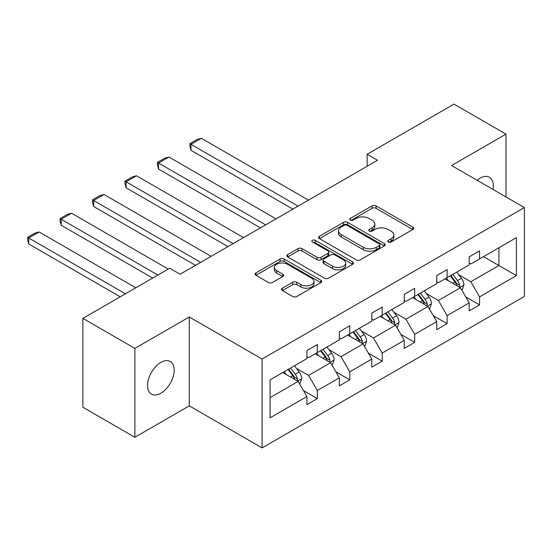 <?xml version="1.0" encoding="UTF-8"?>
<svg xmlns="http://www.w3.org/2000/svg" width="552" height="552" viewBox="0 0 552 552"><rect width="100%" height="100%" fill="white"/><g stroke="black" fill="none" stroke-linecap="round" stroke-linejoin="round"><path stroke-width="0.83" d="M388.304 242.017A2.022 1.166 0 0 0 391.168 242.017L412.861 229.487A2.891 1.67 0 0 0 413.71 228.314A2.891 1.67 0 0 0 412.861 227.134L376.105 205.91A2.891 1.67 0 0 0 372.02 205.91L350.327 218.44A2.022 1.166 0 0 0 349.733 219.261A2.022 1.166 0 0 0 350.327 220.089A2.022 1.166 0 0 0 353.19 220.089L355.992 218.468A9.239 5.334 0 0 1 369.06 218.468L372.124 220.234A9.239 5.334 0 0 1 374.829 224.008A9.239 5.334 0 0 1 372.124 227.783L369.316 229.404A2.022 1.166 0 0 0 368.729 230.225A2.022 1.166 0 0 0 369.316 231.053A2.022 1.166 0 0 0 372.179 231.053L374.987 229.432A9.239 5.334 0 0 1 388.049 229.432L391.113 231.198A9.239 5.334 0 0 1 393.824 234.973A9.239 5.334 0 0 1 391.113 238.747L388.304 240.368A2.022 1.166 0 0 0 387.718 241.189A2.022 1.166 0 0 0 388.304 242.017L388.304 240.368M160.88 393.19A18.83 10.867 120 0 0 173.183 376.595A18.83 10.867 120 0 0 170.292 361.512A18.83 10.867 120 0 0 160.88 362.443A18.83 10.867 120 0 0 148.578 379.031A18.83 10.867 120 0 0 151.469 394.121A18.83 10.867 120 0 0 160.88 393.19M492.977 189.433A18.83 10.867 120 0 0 489.403 177.275A18.83 10.867 120 0 0 479.985 178.206A18.83 10.867 120 0 0 477.087 180.256M282.382 288.199A2.891 1.67 0 0 0 281.541 289.379A2.891 1.67 0 0 0 282.382 290.559L292.698 296.507A2.891 1.67 0 0 0 296.783 296.507L320.878 282.596A2.891 1.67 0 0 0 321.719 281.416A2.891 1.67 0 0 0 320.878 280.243L284.121 259.019A2.891 1.67 0 0 0 280.036 259.019L255.942 272.929A2.891 1.67 0 0 0 255.1 274.109A2.891 1.67 0 0 0 255.942 275.289L268.396 282.479A2.891 1.67 0 0 0 272.481 282.479L282.796 276.524A2.891 1.67 0 0 0 283.638 275.351A2.891 1.67 0 0 0 282.796 274.171L276.614 270.604A7.721 4.457 0 0 1 274.351 267.451A7.721 4.457 0 0 1 279.126 263.332A7.721 4.457 0 0 1 287.544 264.298L311.735 278.263A7.721 4.457 0 0 1 313.998 281.416A7.721 4.457 0 0 1 309.23 285.543A7.721 4.457 0 0 1 300.812 284.57L296.783 282.244A2.891 1.67 0 0 0 292.698 282.244L282.382 288.199L282.382 290.559M189.274 316.986L134.874 348.388L82.869 318.366L82.869 407.238L134.874 437.267L189.274 405.858L262.083 447.893L262.083 359.021L189.274 316.986L189.274 405.858M505.991 196.94L505.991 134.129L451.591 165.538L524.4 207.573L262.083 359.021M505.991 134.129L453.986 104.107L367.135 154.249L367.135 166.255M82.869 318.366L169.719 268.224L180.124 274.227L377.533 160.252L367.135 154.249M356.199 259.847A2.891 1.67 0 0 0 360.283 259.847L384.378 245.937A2.891 1.67 0 0 0 385.22 244.757A2.891 1.67 0 0 0 384.378 243.577L347.622 222.359A2.891 1.67 0 0 0 343.537 222.359L319.442 236.27A2.891 1.67 0 0 0 318.601 237.45A2.891 1.67 0 0 0 319.442 238.63L356.199 259.847M313.212 242.452A2.022 1.166 0 0 1 315.261 242.735L315.261 240.334L352.624 261.91A2.891 1.67 0 0 1 353.473 263.09A2.891 1.67 0 0 1 352.624 264.27L328.53 278.18A2.891 1.67 0 0 1 324.445 278.18L287.695 256.956L287.695 254.603A2.891 1.67 0 0 0 286.847 255.776A2.891 1.67 0 0 0 287.695 256.956M287.695 254.603L298.004 248.648A2.891 1.67 0 0 1 302.089 248.648L316.993 257.253A2.891 1.67 0 0 0 321.078 257.253L327.916 253.306A2.891 1.67 0 0 0 328.764 252.126A2.891 1.67 0 0 0 327.916 250.946L312.397 241.983A2.022 1.166 0 0 1 311.811 241.162A2.022 1.166 0 0 1 313.053 240.085A2.022 1.166 0 0 1 315.261 240.334M134.874 348.388L134.874 437.267M270.094 379.859L306.912 358.6L306.912 350.554L317.31 344.545L317.31 352.597L339.363 339.866L339.363 331.814L349.768 325.811L349.768 333.856L371.813 321.126L371.813 313.081L382.219 307.078L382.219 315.123L404.264 302.392L404.264 294.347L414.669 288.337L414.669 296.389L436.722 283.659L436.722 275.607L447.12 269.604L447.12 277.649L469.172 264.919L469.172 256.873L479.571 250.87L479.571 258.916L516.389 237.657L516.389 275.607L479.571 296.866L479.571 304.918L469.172 310.921L469.172 302.875L447.12 315.606L447.12 323.651L436.722 329.654L436.722 321.609L414.669 334.339L414.669 342.385L404.264 348.388L404.264 340.342L382.219 353.073L382.219 361.125L371.813 367.128L371.813 359.083L349.768 371.813L349.768 379.859L339.363 385.862L339.363 377.816L317.31 390.547L317.31 398.592L306.912 404.595L306.912 396.55L270.094 417.809L270.094 379.859M262.083 447.893L524.4 296.445L524.4 207.573M315.233 353.797L330.627 362.685L308.575 375.415L296.534 368.46M308.575 375.415L317.31 390.547M330.627 362.685L339.363 377.816M306.912 356.675L308.575 357.641L317.31 352.597M347.684 335.057L363.078 343.944L341.026 356.675L328.985 349.726M341.026 356.675L349.768 371.813M363.078 343.944L371.813 359.083M339.363 337.941L341.026 338.9L349.768 333.856M380.135 316.324L395.529 325.211L373.476 337.941L361.436 330.993M373.476 337.941L382.219 353.073M395.529 325.211L404.264 340.342M371.813 319.208L373.476 320.167L382.219 315.123M412.586 297.59L427.979 306.477L405.934 319.208L393.893 312.253M405.934 319.208L414.669 334.339M427.979 306.477L436.722 321.609M404.264 300.467L405.934 301.433L414.669 296.389M445.036 278.85L460.43 287.737L438.385 300.467L426.344 293.519M438.385 300.467L447.12 315.606M460.43 287.737L469.172 302.875M436.722 281.734L438.385 282.693L447.12 277.649M483.524 256.632L498.918 265.519L470.835 281.734L458.795 274.786M470.835 281.734L479.571 296.866M516.389 275.607L498.918 265.519L498.918 247.744L516.389 237.657M469.172 263L470.835 263.959L479.571 258.916M270.094 397.633L298.177 381.418L282.783 372.531M298.177 381.418L306.912 396.55M465.736 296.928L479.571 304.918M433.286 315.661L447.12 323.651M400.835 334.402L414.669 342.385M368.384 353.135L382.219 361.125M335.933 371.869L349.768 379.859M303.483 390.609L317.31 398.592M389.119 242.3L391.113 241.148A9.239 5.334 0 0 0 393.824 237.374L393.824 234.973M374.829 224.008L374.829 226.41A9.239 5.334 0 0 1 372.124 230.184L370.123 231.336M412.82 229.515L376.105 208.318A2.891 1.67 0 0 0 372.02 208.318L351.134 220.372M384.337 245.957L347.622 224.761A2.891 1.67 0 0 0 343.537 224.761L319.484 238.65M379.272 245.585A2.022 1.166 0 0 0 379.866 244.757A2.022 1.166 0 0 0 379.272 243.929L347.008 225.306A2.022 1.166 0 0 0 344.151 225.306L341.191 227.017A9.239 5.334 0 0 0 338.486 230.784A9.239 5.334 0 0 0 341.191 234.559L363.244 247.289A9.239 5.334 0 0 0 376.312 247.289L379.272 245.585L379.272 247.986A2.022 1.166 0 0 0 379.866 247.158L379.866 244.757M338.486 230.784L338.486 233.192A9.239 5.334 0 0 0 341.191 236.96L341.191 234.559M379.272 247.986L376.312 249.69A9.239 5.334 0 0 1 363.244 249.69L341.191 236.96M287.73 256.977L298.004 251.05L298.004 248.648M328.764 252.126L328.764 254.527A2.891 1.67 0 0 1 327.916 255.707L321.078 259.654A2.891 1.67 0 0 1 316.993 259.654L302.089 251.05A2.891 1.67 0 0 0 298.004 251.05M315.261 242.735L352.59 264.291M332.463 266.181A7.721 4.457 0 0 0 340.881 267.147A7.721 4.457 0 0 0 345.649 263.028A7.721 4.457 0 0 0 343.385 259.875L334.864 254.955A2.891 1.67 0 0 0 330.779 254.955L323.934 258.902A2.891 1.67 0 0 0 323.092 260.082A2.891 1.67 0 0 0 323.934 261.262L332.463 266.181L332.463 268.582A7.721 4.457 0 0 0 340.881 269.548A7.721 4.457 0 0 0 345.649 265.429L345.649 263.028M323.092 260.082L323.092 262.483A2.891 1.67 0 0 0 323.934 263.663L323.934 261.262M332.463 268.582L323.934 263.663M313.998 281.416L313.998 283.825A7.721 4.457 0 0 1 309.23 287.944A7.721 4.457 0 0 1 300.812 286.978L296.783 284.646A2.891 1.67 0 0 0 292.698 284.646L282.424 290.58M274.351 267.451L274.351 269.852A7.721 4.457 0 0 0 276.614 273.005L276.614 270.604M282.755 276.552L276.614 273.005M320.836 282.617L284.121 261.42A2.891 1.67 0 0 0 280.036 261.42L255.983 275.31M462.017 290.476L463.928 284.956A7.797 4.499 -120 0 0 461.437 278.311L456.766 272.081M298.073 206.131L190.999 144.314L201.404 138.31L308.471 200.128M448.39 280.789L446.368 278.084M190.999 150.323L189.86 146.059L189.86 143.658L190.999 144.314L190.999 150.323L292.87 209.132M459.285 287.075L459.719 285.287A7.797 4.499 -120 0 0 457.484 280.595L452.819 274.365M450.86 275.489L456 282.348A3.974 2.291 60 0 1 456.725 283.555L459.719 285.287M450.322 275.807L454.993 282.037A7.797 4.499 60 0 1 456.932 285.722M189.86 143.658L197.14 139.449L201.404 138.31M429.559 309.217L431.478 303.69A7.797 4.499 -120 0 0 428.987 297.052L424.315 290.814M265.615 224.864L158.548 163.054L168.953 157.044L276.021 218.861M415.939 299.522L413.917 296.824M158.548 169.057L157.403 164.793L157.403 162.391L158.548 163.054L158.548 169.057L260.42 227.872M426.827 305.808L427.269 304.021A7.797 4.499 -120 0 0 425.033 299.336L420.362 293.098M418.409 294.223L423.55 301.088A3.974 2.291 60 0 1 424.274 302.296L427.269 304.021M417.871 294.54L422.542 300.771A7.797 4.499 60 0 1 424.481 304.456M157.403 162.391L164.689 158.189L168.953 157.044M397.109 327.95L399.027 322.423A7.797 4.499 -120 0 0 396.536 315.785L391.865 309.555M233.165 243.605L126.097 181.787L136.503 175.784L243.57 237.595M383.488 318.262L381.466 315.558M126.097 187.79L124.952 183.526L124.952 181.125L126.097 181.787L126.097 187.79L227.969 246.606M394.376 324.548L394.818 322.754A7.797 4.499 -120 0 0 392.582 318.069L387.911 311.832M385.958 312.963L391.099 319.822A3.974 2.291 60 0 1 391.823 321.029L394.818 322.754M385.42 313.274L390.085 319.511A7.797 4.499 60 0 1 392.03 323.189M124.952 181.125L132.238 176.923L136.503 175.784M364.658 346.684L366.569 341.164A7.797 4.499 -120 0 0 364.085 334.519L359.414 328.288M200.714 262.338L93.647 200.521L104.045 194.518L211.119 256.335M351.037 336.996L349.016 334.291M93.647 206.531L92.501 202.267L92.501 199.865L93.647 200.521L93.647 206.531L195.518 265.339M361.926 343.282L362.36 341.495A7.797 4.499 -120 0 0 360.132 336.803L355.46 330.572M353.508 331.697L358.648 338.555A3.974 2.291 60 0 1 359.373 339.763L362.36 341.495M352.963 332.007L357.634 338.245A7.797 4.499 60 0 1 359.58 341.929M92.501 199.865L99.781 195.656L104.045 194.518M332.207 365.424L334.119 359.897A7.797 4.499 -120 0 0 331.635 353.259L326.963 347.022M157.865 275.068L61.196 219.261L71.594 213.251L168.263 269.065M318.587 355.729L316.558 353.032M61.196 225.264L60.051 221L60.051 218.599L61.196 219.261L61.196 225.264L152.662 278.07M329.475 362.015L329.91 360.228A7.797 4.499 -120 0 0 327.681 355.536L323.01 349.306M321.057 350.43L326.197 357.296A3.974 2.291 60 0 1 326.922 358.503L329.91 360.228M320.512 350.748L325.183 356.978A7.797 4.499 60 0 1 327.129 360.663M60.051 218.599L67.33 214.397L71.594 213.251M299.757 384.157L301.668 378.631A7.797 4.499 -120 0 0 299.184 371.993L294.513 365.762M125.414 293.802L28.745 237.995L39.144 231.992L135.813 287.799M286.136 374.47L284.107 371.765M28.745 243.998L27.6 239.734L27.6 237.332L28.745 237.995L28.745 243.998L120.212 296.81M297.024 380.756L297.459 378.962A7.797 4.499 -120 0 0 295.23 374.277L290.559 368.039M288.606 369.171L293.747 376.029A3.974 2.291 60 0 1 294.464 377.237L297.459 378.962M288.061 369.481L292.732 375.719A7.797 4.499 60 0 1 294.678 379.397M27.6 237.332L34.879 233.13L39.144 231.992M391.113 241.148L391.113 238.747M369.316 231.053L369.316 229.404M372.124 230.184L372.124 227.783M350.327 220.089L350.327 218.44M372.02 208.318L372.02 205.91M376.105 208.318L376.105 205.91M412.861 229.487L412.861 227.134M319.442 238.63L319.442 236.27M343.537 224.761L343.537 222.359M347.622 224.761L347.622 222.359M384.378 245.937L384.378 243.577M363.244 249.69L363.244 247.289M376.312 249.69L376.312 247.289M302.089 251.05L302.089 248.648M316.993 259.654L316.993 257.253M321.078 259.654L321.078 257.253M327.916 255.707L327.916 253.306M352.624 264.27L352.624 261.91M292.698 284.646L292.698 282.244M296.783 284.646L296.783 282.244M300.812 286.978L300.812 284.57M282.796 276.524L282.796 274.171M255.942 275.289L255.942 272.929M280.036 261.42L280.036 259.019M284.121 261.42L284.121 259.019M320.878 282.596L320.878 280.243M459.871 287.413L463.873 285.101M457.484 280.595L461.437 278.311M452.771 283.321L454.993 282.037M427.421 306.153L431.422 303.841M425.033 299.336L428.987 297.052M420.32 302.054L422.542 300.771M394.97 324.887L398.972 322.575M392.582 318.069L396.536 315.785M387.87 320.788L390.085 319.511M362.519 343.62L366.521 341.308M360.132 336.803L364.085 334.519M355.419 339.528L357.634 338.245M330.068 362.36L334.07 360.049M327.681 355.536L331.635 353.259M322.968 358.262L325.183 356.978M297.611 381.094L301.62 378.782M295.23 374.277L299.184 371.993M290.518 376.995L292.732 375.719"/></g></svg>
